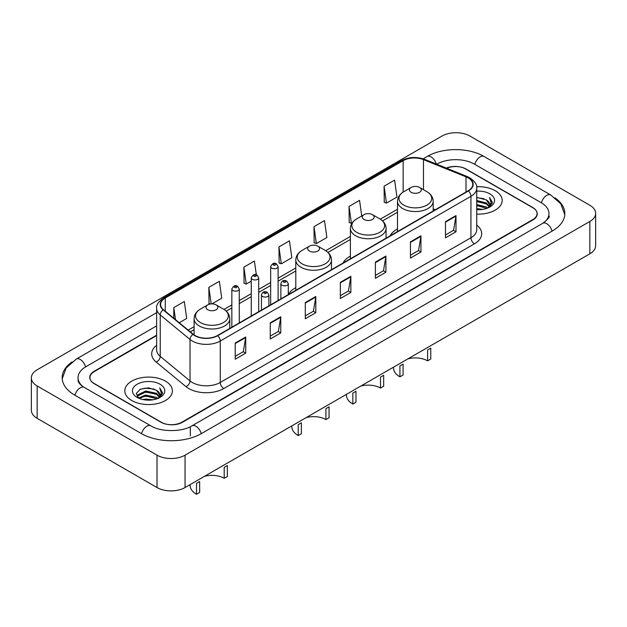 <?xml version="1.0" encoding="UTF-8"?>
<svg xmlns="http://www.w3.org/2000/svg" width="627" height="627" viewBox="0 0 627 627"><rect width="100%" height="100%" fill="white"/><g stroke="black" fill="none" stroke-linecap="round" stroke-linejoin="round"><path stroke-width="0.94" d="M295.795 287.652A26.271 15.166 0 0 0 288.302 294.565M350.399 256.122A26.271 15.166 0 0 0 343.008 263.042M397.502 228.926A26.271 15.166 0 0 0 390.112 235.846M156.64 335.594L94.285 371.599A14.868 8.582 0 0 0 89.927 377.666A14.868 8.582 0 0 0 94.285 383.74L160.873 422.183A14.868 8.582 0 0 0 181.901 422.183L532.715 219.638A14.868 8.582 0 0 0 537.073 213.572A14.868 8.582 0 0 0 532.715 207.498L466.127 169.055A14.868 8.582 0 0 0 446.69 168.255M544.024 222.522A26.765 15.456 0 0 0 548.97 213.572A26.765 15.456 0 0 0 541.125 202.646L474.537 164.196A26.765 15.456 0 0 0 436.69 164.196L436.674 164.211M156.64 325.883L85.875 366.74A26.765 15.456 0 0 0 78.03 377.666A26.765 15.456 0 0 0 82.976 386.616M157.016 455.163A19.829 11.443 0 0 0 185.051 455.163L589.842 221.464A19.829 11.443 0 0 0 595.65 213.368A19.829 11.443 0 0 0 589.842 205.272L469.984 136.075A19.829 11.443 0 0 0 441.949 136.075L37.158 369.773A19.829 11.443 0 0 0 31.35 377.869A19.829 11.443 0 0 0 37.158 385.966L157.016 455.163L157.016 487.54A19.829 11.443 0 0 0 185.051 487.54L589.842 253.833A19.829 11.443 0 0 0 595.65 245.745L595.65 213.368M31.35 377.869L31.35 410.246A19.829 11.443 0 0 0 37.158 418.342L157.016 487.54M72.027 361.928A42.628 24.61 0 0 0 62.175 377.666A42.628 24.61 0 0 0 74.66 395.073L141.247 433.516A42.628 24.61 0 0 0 201.526 433.516L552.34 230.971A42.628 24.61 0 0 0 564.825 213.572A42.628 24.61 0 0 0 554.973 197.834M495.22 190.702A23.787 13.739 0 0 0 476.622 186.721A23.787 13.739 0 0 1 495.22 190.702A23.787 13.739 0 0 1 502.188 200.421A23.787 13.739 0 0 0 495.22 190.702M165.426 381.106A23.787 13.739 0 0 0 139.5 378.128A23.787 13.739 0 0 0 124.812 390.817A23.787 13.739 0 0 0 131.78 400.535A23.787 13.739 0 0 0 157.706 403.514A23.787 13.739 0 0 0 172.394 390.817A23.787 13.739 0 0 0 165.426 381.106A23.787 13.739 0 0 0 139.5 378.128A23.787 13.739 0 0 0 124.812 390.817A23.787 13.739 0 0 0 131.78 400.535A23.787 13.739 0 0 0 157.706 403.514A23.787 13.739 0 0 0 172.394 390.817A23.787 13.739 0 0 0 165.426 381.106M468.126 177.856A15.863 9.154 180 0 1 472.774 184.33A15.863 9.154 180 0 1 468.126 190.804L217.475 335.523A15.863 9.154 180 0 1 193.265 334.301L163.475 309.73A15.863 9.154 180 0 1 160.606 304.479A15.863 9.154 180 0 1 165.254 298.005L403.153 160.653A15.863 9.154 180 0 1 423.46 159.634L466.01 176.83A15.863 9.154 180 0 1 468.126 177.856M468.408 177.692A16.255 9.389 0 0 0 466.237 176.642L423.687 159.446A16.255 9.389 0 0 0 402.871 160.496L164.972 297.849A16.255 9.389 0 0 0 163.153 309.863L192.944 334.426A16.255 9.389 0 0 0 217.749 335.68L468.408 190.969A16.255 9.389 0 0 0 468.408 177.692M235.203 343.047L235.203 359.232L245.721 353.166L245.721 336.981L235.203 343.047M235.203 356.363L243.307 351.684L245.674 337.514A3.966 2.289 -120 0 0 245.721 336.981M243.229 351.731L245.721 353.166M270.253 322.811L270.253 339.003L280.763 332.929L280.763 316.745L270.253 322.811M270.253 336.127L278.349 331.456L280.724 317.278A3.966 2.289 -120 0 0 280.763 316.745M278.278 331.495L280.763 332.929M305.302 302.582L305.302 318.767L315.812 312.701L315.812 296.508L305.302 302.582M305.302 315.898L313.398 311.219L315.773 297.049A3.966 2.289 -120 0 0 315.812 296.508M313.328 311.258L315.812 312.701M445.483 221.644L445.483 237.829L456.001 231.763L456.001 215.57L445.483 221.644M445.483 234.96L453.587 230.281L455.954 216.111A3.966 2.289 -120 0 0 456.001 215.57M453.509 230.328L456.001 231.763M410.442 241.881L410.442 258.065L420.952 251.991L420.952 235.807L410.442 241.881M410.442 255.189L418.538 250.518L420.913 236.348A3.966 2.289 -120 0 0 420.952 235.807M418.468 250.557L420.952 251.991M375.393 262.11L375.393 278.302L385.903 272.228L385.903 256.043L375.393 262.11M375.393 275.425L383.489 270.754L385.864 256.576A3.966 2.289 -120 0 0 385.903 256.043M383.418 270.793L385.903 272.228M340.343 282.346L340.343 298.53L350.861 292.464L350.861 276.272L340.343 282.346M340.343 295.662L348.447 290.983L350.814 276.813A3.966 2.289 -120 0 0 350.861 276.272M348.369 291.03L350.861 292.464M476.739 214.12A23.787 13.739 0 0 0 502.188 200.421A23.787 13.739 0 0 1 476.739 214.12M156.64 335.194L94.105 371.294A14.868 8.582 0 0 0 89.755 377.368A14.868 8.582 0 0 0 94.105 383.434L161.398 422.284A14.868 8.582 0 0 0 182.426 422.284L532.895 219.944A14.868 8.582 0 0 0 537.245 213.878A14.868 8.582 0 0 0 532.895 207.803L465.602 168.953A14.868 8.582 0 0 0 446.299 168.099M211.91 303.883L221.739 298.209L219.364 281.296L208.854 287.362L209.018 303.452M179.244 322.74L186.689 318.438L184.314 301.524L173.804 307.598L173.804 318.25M313.994 226.66L316.361 243.574L326.879 237.508L324.504 220.594L313.994 226.66L314.158 242.751M361.74 215.97L359.553 200.358L349.035 206.424L349.208 222.514M384.085 186.195L386.459 203.109L396.969 197.035L394.595 180.121L384.085 186.195L384.257 202.286M256.341 274.83L254.413 261.059L243.895 267.133L244.068 283.216M278.944 246.897L281.319 263.81L291.829 257.736L289.455 240.823L278.944 246.897L279.117 262.987M281.319 263.81L278.944 262.925M316.361 243.574L313.994 242.688M349.035 206.424L351.41 223.337L352.194 222.891M351.41 223.337L349.035 222.452M386.459 203.109L384.085 202.223M243.895 267.133L246.27 284.047L251.255 281.162M246.27 284.047L243.895 283.153M210.453 303.985L208.854 303.39M208.854 287.362L211.174 303.907M173.804 307.598L175.497 319.645M476.739 208.587L482.782 209.394M476.739 209.598L479.53 209.724M476.739 204.543L486.317 206.973L487.688 208.054M476.739 205.554L486.865 208.368M476.739 200.499L486.317 202.929L489.209 206.15M476.739 201.51L486.317 203.94L488.95 206.628M487.743 208.031A11.208 6.466 0 0 0 489.601 204.465A11.208 6.466 0 0 0 486.317 199.888L489.593 204.708M476.739 209.7A16.161 9.327 0 0 0 489.82 207.012A16.161 9.327 0 0 0 489.82 193.821A16.161 9.327 0 0 0 476.739 191.133M486.317 199.888L476.739 197.411M488.841 207.537L492.171 203.273L492.281 202.278L489.507 197.466L491.129 202.842L487.924 207.952M489.507 197.466L492.273 202.466M476.739 197.685L483.934 198.649M476.739 201.737L483.597 202.592M476.739 205.781L483.597 206.644M427.614 360.854L427.614 349.929L430.765 348.103L430.765 359.036L427.614 360.854A17.344 10.016 0 0 0 407.863 358.903M403.083 364.091L403.083 375.017L399.924 376.843L399.924 365.909L403.083 364.091M411.14 192.301A5.949 3.433 0 0 0 419.549 192.301A5.949 3.433 0 0 0 419.549 187.449L426.932 191.713A16.388 9.46 0 0 0 426.932 191.713A16.388 9.46 0 0 1 426.932 205.092A16.388 9.46 0 0 1 403.757 205.092A16.388 9.46 0 0 1 403.757 191.713C399.72 194.111 397.636 197.293 397.502 201.267A17.846 10.298 0 0 0 402.73 208.548A17.846 10.298 0 0 0 422.175 210.782A17.846 10.298 0 0 0 433.186 201.267C433.053 197.293 430.976 194.111 426.94 191.713L419.549 187.449A5.949 3.433 0 0 0 411.14 187.449A5.949 3.433 0 0 0 411.14 192.301M393.537 367.171L393.537 367.939A21.812 12.587 0 0 0 399.924 376.843M380.511 388.05L380.511 377.117L383.661 375.299L383.661 386.232L380.511 388.05A17.344 10.016 0 0 0 360.76 386.099M355.979 391.279L355.979 402.213L352.821 404.039L352.821 393.105L355.979 391.279M364.036 219.497A5.949 3.433 0 0 0 372.446 219.497A5.949 3.433 0 0 0 372.446 214.646L379.837 218.909A16.388 9.46 0 0 1 379.837 232.288A16.388 9.46 0 0 1 356.653 232.288A16.388 9.46 0 0 1 356.653 218.909C352.617 221.3 350.532 224.49 350.399 228.455A17.846 10.298 0 0 0 355.627 235.744A17.846 10.298 0 0 0 375.071 237.978A17.846 10.298 0 0 0 386.083 228.455C385.958 224.49 383.873 221.3 379.837 218.909L372.446 214.646A5.949 3.433 0 0 0 364.036 214.646A5.949 3.433 0 0 0 364.036 219.497M346.433 394.367L346.433 395.135A21.812 12.587 0 0 0 352.821 404.039M325.907 419.573L325.907 408.647L329.057 406.821L329.057 417.754L325.907 419.573A17.344 10.016 0 0 0 306.156 417.621M301.375 422.81L301.375 433.735L298.217 435.561L298.217 424.628L301.375 422.81M309.432 251.019A5.949 3.433 0 0 0 317.842 251.019A5.949 3.433 0 0 0 317.842 246.168L325.233 250.432A16.388 9.46 0 0 1 325.233 263.81A16.388 9.46 0 0 1 302.049 263.81A16.388 9.46 0 0 1 302.049 250.432C298.013 252.83 295.928 256.012 295.795 259.986A17.846 10.298 0 0 0 301.023 267.267A17.846 10.298 0 0 0 320.468 269.5A17.846 10.298 0 0 0 331.479 259.986C331.354 256.012 329.269 252.83 325.233 250.432L317.842 246.168A5.949 3.433 0 0 0 309.432 246.168A5.949 3.433 0 0 0 309.432 251.019M291.829 425.89L291.829 426.658A21.812 12.587 0 0 0 298.217 435.561M224.2 478.291L224.2 467.366L227.358 465.54L227.358 476.473L224.2 478.291A17.344 10.016 0 0 0 204.449 476.34M199.668 481.528L199.668 492.461L196.517 494.28L196.517 483.346L199.668 481.528M207.733 309.738A5.949 3.433 0 0 0 216.143 309.738A5.949 3.433 0 0 0 216.143 304.887L223.525 309.15A16.388 9.46 0 0 1 223.525 322.529A16.388 9.46 0 0 1 200.342 322.529A16.388 9.46 0 0 1 200.342 309.15C196.306 311.548 194.221 314.73 194.096 318.704A17.846 10.298 0 0 0 199.315 325.985A17.846 10.298 0 0 0 218.76 328.219A17.846 10.298 0 0 0 229.78 318.704C229.647 314.73 227.562 311.548 223.525 309.15L216.143 304.887A5.949 3.433 0 0 0 207.725 304.887A5.949 3.433 0 0 0 207.733 309.738M190.13 484.608L190.13 485.376A21.812 12.587 0 0 0 196.517 494.28M142.972 399.564L145.707 399.07L152.988 399.799M146.169 400.042L149.743 400.128M138.41 398.02L145.707 395.026L156.531 397.377L157.902 398.451M139.108 398.364L145.707 396.037L157.071 398.764M137.509 397.181L137.783 394.877L145.707 390.982L156.531 393.325L159.423 396.554M137.446 396.899L137.783 395.888L145.707 391.993L156.531 394.336L159.164 397.032M157.957 398.427A11.208 6.466 0 0 0 159.807 394.869A11.208 6.466 0 0 0 156.531 390.292L159.799 395.112M160.034 384.226A16.161 9.327 0 0 0 137.18 384.226A16.161 9.327 0 0 0 137.18 397.416A16.161 9.327 0 0 0 160.034 397.416A16.161 9.327 0 0 0 160.034 384.226M156.531 390.292L148.544 387.839L140.268 389.265L136.278 393.505L138.543 398.121M159.054 397.941L162.385 393.678L162.495 392.674L159.713 387.862L161.335 393.247L158.137 398.357M159.713 387.862L162.487 392.87M139.821 389.485L145.009 388.215L154.148 389.046M141.663 392.902L145.009 392.267L153.811 392.996M141.663 396.954L145.009 396.311L153.811 397.04M201.228 433.688A7.932 4.577 -120 0 0 191.956 425.835C182.198 432.144 160.567 432.144 150.817 425.835L84.23 387.392C83.438 387.102 79.574 384.469 78.359 381.678L78.03 380.095M141.545 433.688A7.932 4.577 -60 0 1 146.851 426.227A7.932 4.577 -60 0 1 150.817 425.835M74.958 395.245A7.932 4.577 -60 0 1 80.264 387.784A7.932 4.577 -60 0 1 84.23 387.392M62.214 378.786L66.164 368.002L76.298 359.067A7.932 4.577 60 0 1 85.578 366.913M423.154 158.811L427.12 156.523A7.932 4.577 60 0 1 436.306 164.062M427.12 156.523C442.584 147.321 468.643 147.321 484.115 156.523A7.932 4.577 120 0 0 474.835 164.368M484.115 156.523L550.702 194.966A7.932 4.577 120 0 0 541.422 202.819M552.042 231.144A7.932 4.577 -120 0 0 542.77 223.298L191.956 425.835M185.051 487.54L185.051 455.163M37.158 418.342L37.158 385.966M589.842 253.833L589.842 221.464M190.31 435.945L190.31 427.042M476.739 225.117A24.782 14.311 180 0 1 474.435 243.817L223.784 388.536A4.953 2.861 60 0 1 220.273 382.462L470.932 237.751A19.829 11.443 0 0 0 476.739 229.654L476.739 188.218A19.829 11.443 180 0 1 470.932 196.314A4.953 2.861 -120 0 0 468.408 190.969M223.784 388.536A24.782 14.311 180 0 1 188.735 388.536A24.782 14.311 180 0 1 185.96 386.624L156.17 362.061A24.782 14.311 180 0 1 156.64 345.265M192.238 382.462A19.829 11.443 0 0 0 220.273 382.462L220.273 341.025A19.829 11.443 180 0 1 190.02 339.497L160.23 314.934A19.829 11.443 180 0 1 156.64 308.366L156.64 349.803A19.829 11.443 0 0 0 160.23 356.371L190.02 380.934A19.829 11.443 0 0 0 192.238 382.462M476.739 188.218C477.398 185.122 475.117 181.665 469.905 177.856L467.295 176.587A4.953 2.32 112 0 0 466.237 176.642M467.295 176.587L424.753 159.391C416.54 156.484 408.749 156.907 401.374 160.653A4.953 2.861 60 0 1 402.871 160.496M164.972 297.849A4.953 2.861 -120 0 0 163.475 298.005C158.325 301.705 156.052 305.153 156.64 308.366M163.153 309.863A4.953 3.315 129.5 0 0 160.23 314.934L160.23 356.371A4.953 3.315 -50.5 0 1 156.17 362.061M424.753 159.391A4.953 2.32 112 0 0 423.687 159.446M192.944 334.426A4.953 3.315 129.5 0 0 190.02 339.497L190.02 380.934A4.953 3.315 -50.5 0 1 185.96 386.624M217.749 335.68A4.953 2.861 60 0 1 220.273 341.025L470.932 196.314L470.932 237.751A4.953 2.861 60 0 0 474.435 243.817M165.254 298.005L165.254 311.196M466.01 176.83L466.01 192.027M423.46 159.634L423.46 189.707M435.318 209.747L433.186 208.885M403.153 160.653L403.153 192.074M397.502 209.246L380.291 219.176M350.399 236.434L325.687 250.706M295.795 267.964L278.106 278.176M270.668 282.471L258.692 289.384M251.255 293.679L239.271 300.592M231.841 304.887L223.98 309.424M194.096 326.683L188.171 330.1M340.343 282.855L350.814 276.813M375.393 262.627L385.864 256.576M410.442 242.39L420.913 236.348M445.483 222.154L455.954 216.111M305.302 303.092L315.773 297.049M270.253 323.328L280.724 317.278M235.203 343.557L245.674 337.514M281.954 285.214A3.715 2.147 180 0 1 280.872 283.702C281.821 280.653 283.765 279.767 286.704 281.045L288.302 283.702A3.715 2.147 180 0 1 286.006 285.685A3.715 2.147 180 0 1 281.954 285.214M285.465 281.17A1.238 0.713 0 0 0 283.71 281.17A1.238 0.713 0 0 0 283.71 282.181A1.238 0.713 0 0 0 285.465 282.181A1.238 0.713 0 0 0 285.465 281.17M262.541 296.43A3.715 2.147 180 0 1 261.451 294.909C262.399 291.861 264.351 290.975 267.282 292.26L268.889 294.909A3.715 2.147 180 0 1 266.593 296.892A3.715 2.147 180 0 1 262.541 296.43M266.044 292.378A1.238 0.713 0 0 0 264.296 292.378A1.238 0.713 0 0 0 264.296 293.389A1.238 0.713 0 0 0 266.044 293.389A1.238 0.713 0 0 0 266.044 292.378M278.106 300.513L278.106 266.6A3.715 2.147 180 0 1 275.809 268.583A3.715 2.147 180 0 1 271.757 268.121A3.715 2.147 180 0 1 270.668 266.6L270.668 304.808M273.513 265.088A1.238 0.713 0 0 0 275.261 265.088A1.238 0.713 0 0 0 275.261 264.077A1.238 0.713 0 0 0 273.513 264.077A1.238 0.713 0 0 0 273.513 265.088M258.692 311.721L258.692 277.816A3.715 2.147 180 0 1 256.396 279.799A3.715 2.147 180 0 1 252.344 279.328A3.715 2.147 180 0 1 251.255 277.816L251.255 316.016M254.1 276.295A1.238 0.713 0 0 0 255.847 276.295A1.238 0.713 0 0 0 255.847 275.284A1.238 0.713 0 0 0 254.1 275.284A1.238 0.713 0 0 0 254.1 276.295M239.271 322.936L239.271 289.023A3.715 2.147 180 0 1 236.982 291.006A3.715 2.147 180 0 1 232.93 290.536A3.715 2.147 180 0 1 231.841 289.023L231.841 327.223M234.678 287.503A1.238 0.713 0 0 0 236.434 287.503A1.238 0.713 0 0 0 236.434 286.492A1.238 0.713 0 0 0 234.678 286.492A1.238 0.713 0 0 0 234.678 287.503M76.298 359.067L156.64 312.677M564.786 214.685L560.836 203.9L550.702 194.966M548.97 216.001C550.075 216.801 548.006 219.231 542.77 223.298M401.374 160.653L163.475 298.005M397.502 212.263L382.548 220.892M350.399 239.451L327.952 252.415M295.795 270.982L278.106 281.194M270.668 285.489L258.692 292.401M251.255 296.696L239.271 303.609M231.841 307.904L226.245 311.133M194.096 329.7L190.326 331.871M433.186 210.978L433.186 201.267M397.502 231.582L397.502 201.267M411.14 187.449L403.757 191.713M386.083 238.174L386.083 228.455M350.399 258.771L350.399 228.455M364.036 214.646L356.653 218.909M331.479 269.696L331.479 259.986M295.795 290.301L295.795 259.986M309.432 246.168L302.049 250.432M229.78 328.415L229.78 318.704M194.096 334.92L194.096 318.704M207.725 304.887L200.342 309.15M137.399 397.063L137.399 396.389M280.872 298.914L280.872 283.702M288.302 294.627L288.302 283.702M261.451 310.13L261.451 294.909M268.889 305.835L268.889 294.909M278.106 266.6L276.507 263.951C274.344 262.392 272.4 263.277 270.668 266.6M258.692 277.816L257.086 275.159C254.93 273.607 252.987 274.485 251.255 277.816M239.271 289.023L237.672 286.367C235.517 284.815 233.573 285.7 231.841 289.023"/></g></svg>
